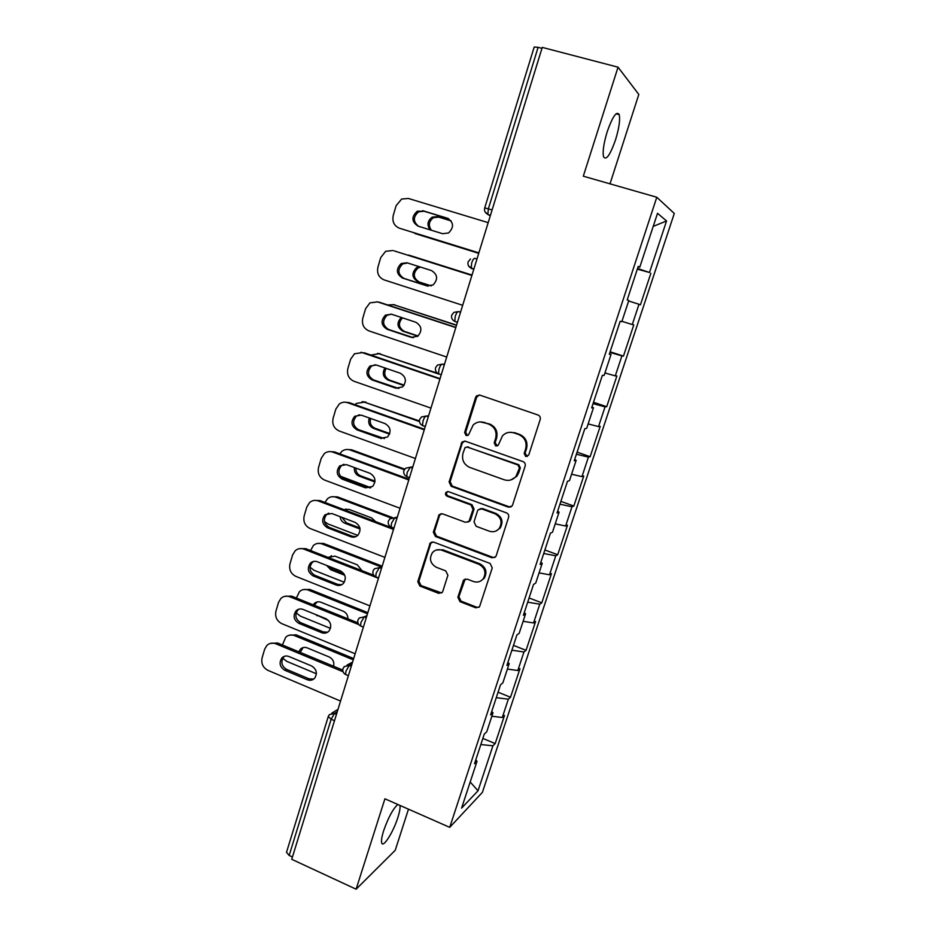 <?xml version="1.0" encoding="UTF-8"?>
<svg xmlns="http://www.w3.org/2000/svg" width="936" height="936" viewBox="0 0 936 936"><rect width="100%" height="100%" fill="white"/><g stroke="black" fill="none" stroke-linecap="round" stroke-linejoin="round"><path stroke-width="1.4" d="M525.704 456.522L528.735 455.001L540.212 419.48C540.669 417.374 539.932 415.876 538.013 414.999L479.864 395.121L476.553 395.87L475.64 397.355L464.619 432.467L466.105 435.556L468.468 434.994L473.16 425.002C476.295 422.077 479.899 421.235 483.982 422.475L488.767 424.137C494.781 426.945 497.075 431.671 495.647 438.317L494.208 442.868L495.706 445.969L498.174 445.337L502.55 435.731C505.756 432.526 509.523 431.566 513.852 432.853L518.708 434.538C524.792 437.381 527.108 442.143 525.658 448.824L524.183 453.398L525.704 456.522M509.465 432.303L514.753 432.736L519.597 434.421C525.669 437.241 527.986 441.991 526.535 448.66L525.061 453.223L527.389 456.475M479.244 394.969L476.635 397.32L465.637 432.35L467.626 435.544M480.11 421.902L489.739 424.043C495.729 426.839 498.01 431.555 496.595 438.177L495.156 442.716L497.297 445.945M399.929 805.405C400.397 807.663 399.707 811.688 397.882 817.467C393.448 831.847 383.128 848.285 381.724 842.938C381.116 840.844 381.759 836.761 383.655 830.7C388.428 817.222 393.167 808.482 397.882 804.504M607.23 131.648C612.67 116.333 616.672 110.659 619.222 114.648C620.287 119.878 619.047 128.302 615.502 139.944C610.155 155.06 606.177 160.688 603.556 156.827C602.468 151.784 603.697 143.383 607.23 131.648M457.868 597.25L459.974 601.649L475.816 607.815L479.536 606.762L492.254 567.895L490.125 563.46L433.672 542.108L430.232 542.95L417.784 581.665L419.854 586.03L438.668 593.354L442.225 592.418L442.775 591.376L447.888 575.289L445.782 570.901L436.398 567.298C430.174 563.589 428.887 558.652 432.526 552.509C435.088 549.795 438.188 549.022 441.792 550.204L478.928 564.291C485.035 567.789 486.486 572.61 483.268 578.74C480.624 581.853 477.337 582.765 473.405 581.502L467.193 579.115L463.566 580.098L457.868 597.25L458.897 596.712L460.992 601.099L476.798 607.253L479.033 607.3M384.918 798.794L356.113 889.2L291.728 859.307L542.26 47.397L618.041 67.181L583.303 176.19L656.791 197.25L449.725 827.354L384.918 798.794M508.295 507.125L511.992 506.083L512.577 505.007L525.166 466.046C525.611 463.964 524.885 462.478 522.99 461.577L465.367 441.23L462.01 442.014L449.093 481.923L451.199 486.322L508.295 507.125L510.939 506.961M508.599 517.315L496.185 555.762L495.659 556.756L491.95 557.798L435.427 536.492L433.333 532.128L439.136 514.66L442.552 513.829L465.414 522.311L468.959 521.387L473.054 509.359L470.925 504.949L447.057 496.185C445.372 495.191 445.056 493.869 446.098 492.231L448.473 491.657L506.446 512.858C508.33 513.77 509.044 515.256 508.599 517.315M656.791 197.25L674.294 213.455L482.391 792.371L449.725 827.354M482.847 738.434L495.179 743.582L504.504 715.432L502.293 717.479L491.856 716.262M495.179 743.582L492.921 745.793L478.027 790.791L461.588 808.131L477.021 761.284L474.529 763.717L484.286 734.058L486.732 731.812L493.003 712.764L490.604 714.893L500.491 684.836L502.843 682.894L509.207 663.589L506.891 665.414L516.906 634.959L519.164 633.333L525.611 613.77L523.388 615.28L533.543 584.427L535.708 583.116L542.236 563.296L540.107 564.478L550.403 533.204L552.474 532.233L559.085 512.144L557.06 512.986L567.497 481.291L569.462 480.659L576.166 460.301L574.236 460.805L584.813 428.676L586.673 428.384L593.471 407.757L591.646 407.897L602.375 375.336L604.13 375.406L611.021 354.498L609.301 354.276L620.17 321.259L621.82 321.703L628.805 300.503L627.202 299.906L638.223 266.421L639.756 267.251L657.528 213.291L666.549 220.966L649.502 272.493L637.545 268.48M637.322 269.135L649.502 272.493M650.883 273.242L640.435 304.808L638.995 304.27L632.291 324.535L621.937 321.34M610.12 351.784L623.458 356.089L633.777 324.932L632.291 324.535M623.458 356.089L621.913 355.891L615.291 375.886L604.937 372.961M593.494 402.281L606.703 406.704L616.882 375.956L615.291 375.886M606.703 406.704L605.054 406.844L598.525 426.582L588.147 423.926M577.091 452.146L590.16 456.686L600.21 426.325L598.525 426.582M590.16 456.686L588.416 457.131L581.97 476.623L571.58 474.224M560.886 501.38L573.826 506.025L583.748 476.05L581.97 476.623M573.826 506.025L571.99 506.785L565.625 526.02L555.223 523.867M544.881 549.982L557.704 554.732L567.497 525.143L565.625 526.02M557.704 554.732L555.773 555.797L549.49 574.798L539.077 572.89M529.086 597.975L541.78 602.831L551.444 573.616L549.49 574.798M541.78 602.831L539.768 604.2L533.555 622.955L523.142 621.293M513.478 645.384L526.055 650.333L535.603 621.481L533.555 622.955M526.055 650.333L523.949 651.982L517.83 670.515L507.394 669.076M498.069 692.195L510.518 697.25L519.96 668.749L517.83 670.515M510.518 697.25L508.342 699.18L502.293 717.479M491.704 711.524L493.003 712.764M508.342 699.18L496.267 697.683M507.862 662.442L509.207 663.589M523.949 651.982L511.887 650.216M524.23 612.717L525.611 613.77M539.768 604.2L527.705 602.164M540.821 562.325L542.236 563.296M555.773 555.797L543.734 553.48M557.622 511.267L559.085 512.144M571.99 506.785L559.962 504.176M574.657 459.517L576.166 460.301M588.416 457.131L576.4 454.241M591.926 407.066L593.471 407.757M605.054 406.844L593.05 403.638M609.418 353.902L611.021 354.498M621.913 355.891L609.921 352.381M638.995 304.27L628.653 300.959M541.967 48.344L538.106 47.338L488.358 208.845L492.09 209.956M484.708 207.932C484.052 210.846 485.105 212.987 487.867 214.356L488.358 208.845L484.708 207.932L534.187 47.057L538.106 47.338M638.083 266.83L639.756 267.251M666.549 220.966L653.211 226.395M610.003 183.842L638.808 94.442L618.041 67.181M356.113 889.2L395.238 850.286L408.482 809.172M292.441 856.978L289.166 855.457L286.51 852.298L328.243 716.637M475.757 759.973L477.021 761.284M492.921 745.793L480.835 744.541M478.027 790.791L470.2 782.005M464.385 441.043L462.208 443.255L450.146 481.689L452.252 486.065L509.207 506.809M519.445 468.082L517.936 464.97L467.403 447.057L465.028 447.619L462.969 453.328C461.577 459.892 463.846 464.595 469.778 467.427L504.188 479.77C508.751 481.151 512.647 480.086 515.888 476.564L519.445 468.082L520.334 467.871L518.825 464.759L517.936 464.97M466.83 446.94L518.825 464.759M510.927 479.911L516.789 476.33L518.79 472.668L517.9 472.891M520.334 467.871L518.79 472.668M441.102 513.642L439.51 515.56L434.421 531.753L436.515 536.117L492.898 557.365L494.922 557.458M468.058 522.124L470.597 519.901L474.049 509.044L471.931 504.644L448.11 495.916L447.057 496.185M447.712 491.517L447.151 491.962C446.109 493.6 446.437 494.922 448.11 495.916M489.376 531.215C493.26 532.432 496.536 531.519 499.204 528.477C502.644 522.218 501.228 517.315 494.969 513.77L481.689 508.903L478.12 509.839L477.477 510.997L474.014 521.879L476.131 526.289L489.376 531.215M496.068 530.969L500.14 528.115C503.568 521.867 502.164 516.976 495.916 513.443L494.969 513.77M480.086 508.728L482.66 508.587L495.916 513.443M465.192 579.01L458.897 596.712M480.858 580.905L484.24 578.249C487.445 572.13 486.006 567.321 479.911 563.835L478.928 564.291M436.351 549.994L442.857 549.783L479.911 563.835M432.058 541.932L430.665 543.734L418.907 581.174L420.978 585.526L441.687 592.944M450.976 220.732L437.451 216.614L432.198 217.129C427.378 220.791 426.699 225.038 430.186 229.87M412.519 232.327L478.694 253.363M478.717 253.328L414.987 233.544M451.105 220.908L438.785 217.14L433.555 217.655C428.793 221.247 428.08 225.436 431.426 230.256M418.521 226.266C412.94 221.598 412.998 216.766 418.673 211.793L424.078 211.244L448.625 218.731M478.846 252.907L399.496 228.232L478.858 252.86M399.496 228.232C394.091 225.904 392.02 221.61 393.26 215.385L396.127 205.698L401.626 199.04L408.365 198.455L488.182 222.639M422.651 210.67L447.361 218.205C453.808 222.347 454.194 227.272 448.543 232.97L442.658 233.719L418.018 226.114C411.524 221.774 411.255 216.801 417.234 211.22L424.078 211.244M419.281 266.69L416.637 267.626C411.325 272.984 411.723 277.664 417.807 281.666L431.028 285.913M409.558 255.352L472.001 275.055L406.13 254.65M420.533 267.088L418.029 267.988C412.729 273.335 413.115 278.004 419.188 281.993L431.215 285.854M401.345 317.456L401.333 317.468C396.443 322.791 396.958 327.354 402.854 331.18L417.854 336.188M456.499 325.318L393.658 304.703L387.598 304.937M456.557 325.108L393.658 304.703M402.527 317.854C397.905 323.177 398.49 327.682 404.27 331.356L418.111 335.965M393.167 304.563L395.097 304.949M384.93 367.953C381.97 373.183 383.023 377.231 388.077 380.086L403.884 385.55M438.762 374.072L378.951 353.726L370.913 355.048M437.615 373.277L378.951 353.726M386.123 368.363C383.514 373.522 384.649 377.43 389.54 380.11L404.153 385.152M377.512 353.375L380.437 353.831M369.334 417.994C367.825 422.756 369.217 426.219 373.499 428.384L389.54 434.128M419.457 421.551L364.432 402.152L356.417 403.404L355.036 404.703M381.373 438.551L380.706 438.305M419.422 420.943L364.432 402.152M370.609 418.45C369.486 423.013 370.948 426.278 374.985 428.255L389.75 433.543M362.103 401.684L365.953 402.106M388.089 471.545L361.191 461.682M354.393 467.555C353.995 471.604 355.563 474.447 359.085 476.096L374.926 481.958M404.282 469.732L350.099 449.982C347.104 448.999 344.366 449.455 341.862 451.363L339.745 453.831M340.365 476.213L370.738 487.691M404.691 469.111L351.655 449.795L350.099 449.982M355.844 468.094C355.797 471.802 357.388 474.376 360.617 475.827L375.008 481.139M346.952 449.467L351.655 449.795M428.103 286.147L403.931 278.378C397.671 274.26 397.262 269.439 402.714 263.905L407.581 262.969M393.986 250.825L471.884 275.465M471.896 275.43L394.384 250.942M462.676 305.288L384.123 279.899C378.764 277.524 376.705 273.253 377.933 267.088L380.765 257.529L385.632 251.304L392.874 250.509M407.02 262.794L431.484 270.562C437.709 274.505 438.235 279.302 433.075 284.942L426.839 285.866L402.445 278.027C396.162 273.897 395.764 269.053 401.228 263.507L407.02 262.794M413.42 337.709L388.592 329.46C382.531 325.517 382.017 320.814 387.024 315.327L391.225 314.122M377.103 301.743L455.797 327.588M455.867 327.366L379.127 302.152M446.718 357.025L368.936 330.899C363.636 328.477 361.589 324.219 362.805 318.135L365.602 308.693L369.931 302.866L377.571 301.883M391.587 314.239L415.806 322.241C421.832 326.02 422.475 330.689 417.737 336.27L411.22 337.346L387.071 329.273C380.999 325.33 380.472 320.592 385.503 315.093L391.587 314.239M398.865 388.498L373.464 379.887C367.579 376.096 366.959 371.487 371.592 366.07L375.219 364.736M361.015 352.24L439.92 379.033M440.049 378.635L364.069 352.72M430.958 408.096L353.948 381.256C348.707 378.787 346.671 374.54 347.864 368.527L350.626 359.202L354.498 353.761L362.478 352.603M376.354 365.017L400.339 373.242C406.177 376.892 406.914 381.455 402.55 386.954L395.811 388.159L371.896 379.864C366.011 376.061 365.379 371.44 370.024 365.999L376.354 365.017M384.439 438.563L358.523 429.671C352.813 425.997 352.1 421.492 356.394 416.157L359.459 414.765M345.197 402.199L349.198 402.632L347.572 402.679L424.254 429.823M424.429 429.25L349.198 402.632M415.397 458.5L339.148 430.969C333.953 428.454 331.941 424.23 333.122 418.275L335.849 409.079L339.323 403.978C341.862 402.152 344.612 401.719 347.572 402.679M361.319 415.151L385.07 423.599C390.745 427.132 391.552 431.601 387.504 437.007L380.601 438.317L356.92 429.811C351.199 426.126 350.485 421.61 354.791 416.251L361.319 415.151M370.118 487.925L343.769 478.822C338.212 475.254 337.44 470.843 341.441 465.59L343.98 464.221M329.647 451.585L334.515 451.912L332.853 452.123L408.786 479.946M409.009 479.197L334.515 451.912M400.046 508.26L324.546 480.051C319.387 477.5 317.398 473.277 318.556 467.403L321.247 458.312L324.382 453.539C326.956 451.573 329.776 451.105 332.853 452.123M346.472 464.642L369.989 473.3C375.511 476.752 376.389 481.127 372.622 486.439L365.578 487.843L342.131 479.115C336.562 475.535 335.778 471.112 339.791 465.835L346.472 464.642M375.664 521.656L371.65 517.936L349.034 509.383L343.886 509.617M340.107 516.672C340.505 519.819 342.085 522.007 344.857 523.224L360.044 529.027M391.037 517.982L335.93 497.227C332.842 496.185 330.045 496.677 327.53 498.712L324.956 502.456M324.464 521.563L327.928 523.926L357.774 535.38M392.336 517.526L337.522 496.899L335.93 497.227M341.839 517.327L346.414 522.814L359.857 527.939M346.039 508.997L344.471 509.851M332.081 496.724L337.522 496.899M355.879 536.632L352.357 536.258L329.203 527.366C323.786 523.879 322.955 519.55 326.687 514.379L328.758 513.103M314.391 500.409L320.018 500.584L318.322 500.935L393.518 529.437M393.799 528.524L320.018 500.584M384.883 557.376L310.108 528.512C305.007 525.927 303.03 521.726 304.177 515.911L306.832 506.938L309.676 502.456C312.261 500.362 315.151 499.859 318.322 500.935M331.824 513.513L355.107 522.382C360.489 525.751 361.413 530.045 357.891 535.263C355.809 537.159 353.434 537.65 350.754 536.737L327.53 527.81C322.101 524.312 321.259 519.971 325.014 514.777L331.824 513.513M361.986 570.656L357.33 564.853L334.924 556.113L328.185 557.435M326.582 565.402L330.794 569.778L344.764 575.277M380.262 566.572L321.937 543.91C318.766 542.798 315.912 543.325 313.396 545.466L310.576 550.555M309.991 567.181L314.028 570.281L344.284 582.239M381.724 566.023L323.552 543.43L321.937 543.91M328.91 566.315L332.385 569.228L343.992 573.791M331.461 555.75L329.039 557.774M317.468 543.453L323.552 543.43M341.734 584.707L337.756 584.392L314.812 575.301C309.535 571.884 308.646 567.625 312.156 562.548L313.817 561.389M299.415 548.66L305.698 548.648L303.966 549.151L378.436 578.284M373.838 575.289L305.698 548.648M369.919 605.885L295.87 576.377C290.815 573.756 288.85 569.568 289.973 563.811L292.605 554.954L295.191 550.742C297.777 548.531 300.713 548.005 303.966 549.151M317.339 561.775L340.411 570.843C345.665 574.142 346.636 578.366 343.325 583.491C341.254 585.468 338.844 585.971 336.106 585.012L313.115 575.886C307.815 572.458 306.926 568.199 310.448 563.098C312.46 561.308 314.765 560.863 317.339 561.775M347.923 618.836C347.899 615.245 346.32 612.694 343.184 611.196L320.978 602.269C318.415 601.357 316.157 601.801 314.204 603.603L313.232 604.843M314.356 614.004L328.513 620.486M367.485 613.794L308.108 590.019C304.867 588.861 301.977 589.399 299.461 591.646L296.396 598.057M296.185 612.799L300.292 616.087L330.466 628.372M367.836 612.647L309.757 589.411L308.108 590.019M317.14 601.953L314.332 605.288M303.124 589.633L309.757 589.411M327.682 632.174L323.329 631.917L300.608 622.639C295.448 619.281 294.524 615.104 297.823 610.096L299.134 609.09M284.708 596.337L291.564 596.103L289.797 596.759L358.816 624.616M357.903 622.861L291.564 596.103M355.142 653.773L281.794 623.657C276.787 620.989 274.845 616.812 275.956 611.126L278.542 602.375L280.917 598.42C283.503 596.103 286.463 595.553 289.797 596.759M303.053 609.43L325.892 618.684C331.028 621.949 332.034 626.102 328.922 631.133C326.863 633.169 324.441 633.684 321.656 632.689L298.876 623.364C293.693 619.995 292.769 615.806 296.08 610.798C298.093 608.938 300.409 608.482 303.053 609.43M333.625 666.268C334.421 662.068 332.947 658.967 329.203 656.978L307.207 647.876C304.598 646.928 302.316 647.373 300.374 649.245L298.865 651.83M353.27 659.833L294.454 635.591C291.143 634.374 288.229 634.936 285.726 637.252L282.379 644.974M282.801 658.242L286.732 661.342L316.403 673.768M353.668 658.546L296.127 634.842L294.454 635.591M303.053 647.618L300.245 652.404M289.037 635.263L296.127 634.842M313.747 679.056L309.079 678.857L286.58 669.392C281.525 666.081 280.566 661.974 283.69 657.06L284.696 656.206M270.27 643.43L277.594 642.985L275.804 643.781L343.067 671.755M342.775 670.071L277.594 642.985M340.552 701.064L267.895 670.34C262.934 667.637 261.004 663.484 262.103 657.856L264.666 649.21L266.842 645.489C269.404 643.09 272.399 642.517 275.804 643.781M288.931 656.499L311.559 665.941C316.59 669.158 317.632 673.241 314.671 678.19C312.636 680.285 310.202 680.811 307.371 679.77L284.801 670.258C279.747 666.947 278.776 662.817 281.911 657.891C283.912 655.972 286.252 655.504 288.931 656.499M334.503 720.673L331.133 719.234L289.166 855.457M337.276 711.699L334.48 713.431L331.133 719.234L328.279 716.508L329.46 714.577L334.48 713.431L336.469 714.285M490.405 215.42L488.206 214.754L490.312 215.725M470.504 258.991L468.105 261.881C467.474 264.736 468.503 266.842 471.206 268.211L471.674 262.993C472.738 259.88 473.768 258.324 474.774 258.313L476.962 258.991M485.105 211.945L488.206 214.754L490.487 215.151M473.78 269.299L468.702 266.152M460.606 312.016L458.347 311.594L460.512 312.296M457.376 322.464L454.767 321.352L455.224 316.415C456.277 313.326 457.318 311.723 458.347 311.594L453.878 312.378L451.737 315.104C451.105 317.901 452.123 319.983 454.767 321.352L457.447 322.23M444.471 364.291L442.143 364.162L444.284 364.888M428.548 415.876L426.149 416.04L428.279 416.777M412.846 466.795L410.377 467.228L412.472 468M397.332 517.046L394.793 517.76L396.876 518.544M382.028 566.654L379.419 567.625L381.478 568.433M366.924 615.619L364.244 616.859L366.28 617.678M351.995 663.963L349.268 665.449L351.281 666.292M473.862 269.041L471.604 268.62M441.254 374.704L438.551 373.792L438.984 369.112C440.025 366.07 441.078 364.42 442.143 364.162L437.521 365.052L435.591 367.614C434.971 370.387 435.965 372.434 438.551 373.792L439.054 374.189M425.272 426.512L422.545 425.552L422.967 421.118C423.996 418.099 425.061 416.403 426.149 416.04L421.411 417L419.656 419.433C419.024 422.148 419.995 424.183 422.545 425.552L423.107 425.938M409.5 477.641L406.75 476.635L407.148 472.446L410.377 467.228L405.534 468.257L403.919 470.574C403.299 473.253 404.235 475.277 406.75 476.635L407.359 476.997M393.916 528.115L391.166 527.073L391.552 523.095L394.793 517.76L389.891 518.837L388.405 521.036C387.773 523.692 388.697 525.704 391.166 527.073L391.821 527.401M378.542 577.933L375.781 576.857L376.155 573.089L379.419 567.625L374.47 568.737L373.078 570.855C372.446 573.487 373.347 575.488 375.781 576.857L376.167 577.009M357.926 620.123C357.341 622.709 358.231 624.663 360.594 626.008L360.945 622.428L364.244 616.859L359.26 617.982L357.95 620.03M363.367 627.132L361.273 626.278M348.379 675.698L345.595 674.54L345.946 671.135L349.268 665.449L344.261 666.596L343.021 668.585C342.389 671.182 343.243 673.171 345.595 674.54L346.238 674.809M526.535 448.66L525.658 448.824M519.597 434.421L518.708 434.538M514.753 432.736L513.852 432.853M495.156 442.716L494.208 442.868M496.595 438.177L495.647 438.317M489.739 424.043L488.767 424.137M484.953 422.382L483.982 422.475M465.637 432.35L464.619 432.467M476.635 397.32L475.64 397.355M525.061 453.223L524.183 453.398M452.252 486.065L451.199 486.322M450.146 481.689L449.093 481.923M462.208 443.255L461.179 443.395M468.421 446.905L467.403 447.057M492.898 557.365L491.95 557.798M436.515 536.117L435.427 536.492M434.421 531.753L433.333 532.128M439.51 515.56L438.434 515.888M470.597 519.901L469.591 520.24M474.049 509.044L473.054 509.359M471.931 504.644L470.925 504.949M482.66 508.587L481.689 508.903M464.045 580.624L463.027 581.116M442.857 549.783L441.792 550.204M439.733 592.827L438.668 593.354M420.978 585.526L419.854 586.03M418.907 581.174L417.784 581.665M430.665 543.734L429.565 544.132M476.798 607.253L475.816 607.815M460.992 601.099L459.974 601.649M438.785 217.14L437.451 216.614M447.361 218.205L448.543 218.685M409.945 255.469L408.541 255.06M419.188 281.993L417.807 281.666M404.27 331.356L402.854 331.18M389.54 380.11L388.077 380.086M374.985 428.255L373.499 428.384M360.617 475.827L359.085 476.096M426.839 285.866L427.974 286.135M402.445 278.027L403.931 278.378M411.22 337.346L412.671 337.51M387.071 329.273L388.592 329.46M395.811 388.159L397.309 388.147M371.896 379.864L373.464 379.887M380.601 438.317L382.134 438.153M356.92 429.811L358.523 429.671M365.578 487.843L367.146 487.516M342.131 479.115L343.769 478.822M346.414 522.814L344.857 523.224M350.754 536.737L352.357 536.258M327.53 527.81L329.203 527.366M332.385 569.228L330.794 569.778M336.106 585.012L337.756 584.392M313.115 575.886L314.812 575.301M317.795 615.408L316.906 615.771M321.656 632.689L323.329 631.917M298.876 623.364L300.608 622.639M307.371 679.77L309.079 678.857M284.801 670.258L286.58 669.392M619.222 114.648L616.063 113.794M346.964 665.133L352.579 662.091M331.765 713.162L338.013 709.312M477.547 395.846L476.553 395.87M463.027 441.874L462.01 442.014M516.789 476.33L515.888 476.564M440.201 514.332L439.136 514.66M469.966 521.048L468.959 521.387M447.151 491.962L446.098 492.231M500.14 528.115L499.204 528.477M464.584 579.606L463.566 580.098M484.24 578.249L483.268 578.74M431.32 542.552L430.232 542.95M433.555 217.655L432.198 217.129M417.234 211.22L418.673 211.793M418.029 267.988L416.637 267.626M401.228 263.507L402.714 263.905M385.503 315.093L387.024 315.327M370.024 365.999L371.592 366.07M354.791 416.251L356.394 416.157M339.791 465.835L341.441 465.59M325.014 514.777L326.687 514.379M329.823 556.885L328.22 557.4M310.448 563.098L312.156 562.548M315.841 602.959L314.204 603.603M296.08 610.798L297.823 610.096M302.047 648.461L300.374 649.245M281.911 657.891L283.69 657.06"/></g></svg>
